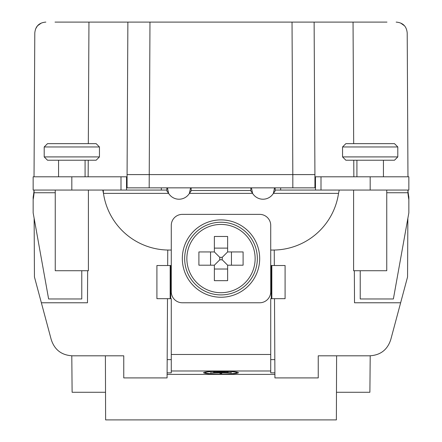 <?xml version="1.0" encoding="UTF-8"?>
<svg xmlns="http://www.w3.org/2000/svg" width="442" height="442" viewBox="0 0 442 442"><rect width="100%" height="100%" fill="white"/><g stroke="black" fill="none" stroke-linecap="round" stroke-linejoin="round"><path stroke-width="0.66" d="M336.472 392.275L369.888 392.275L370.203 355.799M71.797 355.799L72.112 392.275L105.528 392.275M55.029 22.1L386.971 22.1M250.835 187.85L250.835 190.911L252.603 193.375A12.155 12.155 0 0 0 273.377 193.375L275.145 190.911L275.145 190.06L408.85 190.06L408.85 176.8L314.925 176.8L314.925 174.59L314.925 187.85L127.075 187.85L127.075 174.59L127.064 176.8L33.15 176.8L33.15 190.06L166.855 190.06L166.855 190.911L168.623 193.375L167.446 187.85M356.915 176.8L356.915 160.225M383.435 176.8L383.435 160.225M342.55 156.91L345.865 160.225L394.485 160.225L397.8 156.91L397.8 146.965L342.55 146.965L342.55 156.91L397.8 156.91M342.55 146.965L345.865 143.65L394.485 143.65L397.8 146.965M353.048 22.1L353.683 143.65L353.048 22.1M353.86 176.8L353.771 160.225L353.854 176.8L338.876 176.8M314.124 22.1L314.925 174.59L292.825 174.59L292.825 187.85M103.124 176.8L88.146 176.8L88.234 160.225L88.14 176.8M315.478 190.06L315.478 176.8M407.938 190.215L407.938 192.745A66.3 65.084 180 0 0 408.85 199.607L408.85 197.077A66.3 65.084 0 0 1 407.938 190.215L407.933 190.066M386.75 192.745L407.938 192.745L407.96 190.06M45.841 22.1C39.062 22.652 35.377 26.316 34.791 33.095L34.034 176.8L34.791 33.095M88.953 22.1L88.317 143.65L88.953 22.1M87.483 302.77L87.654 270.725L87.483 302.77L41.36 302.77L34.443 276.963L34.139 218.348M33.99 190.06L33.995 190.999M407.209 33.095L407.966 176.8L407.209 33.095C406.623 26.316 402.938 22.652 396.159 22.1M354.517 302.77L354.346 270.725L354.517 302.77L400.64 302.77L407.557 276.963L407.861 218.348M408.005 190.999L408.01 190.06M41.305 23.072L37.774 25.597L41.31 23.072M37.266 26.183L35.752 28.631M35.752 28.636L37.305 26.133M390.816 339.428L400.64 302.77L390.816 339.428C387.496 349.837 380.38 355.296 369.468 355.81L318.24 355.81L336.6 355.81L336.379 419.9L105.621 419.9L105.4 355.81L123.76 355.81L123.76 377.91L167.082 377.91L167.496 298.67M167.667 265.52L167.75 250.034M123.76 355.81L72.532 355.81C61.62 355.296 54.504 349.837 51.184 339.428L41.36 302.77L51.184 339.428M318.24 355.81L318.24 377.91L274.918 377.91L274.504 298.67M274.25 250.034L274.333 265.52M274.554 187.85L273.377 193.375L338.533 193.375A66.3 66.3 0 0 1 272.935 250.05L270.725 250.05M275.145 190.06L275.145 187.85M408.85 199.607L408.85 212.845L393.38 298.969L360.23 298.969L360.23 270.725M338.533 193.375L339.235 190.06M270.725 265.52L285.09 265.52L285.09 298.67L270.725 298.67L270.725 372.849L274.891 372.849M270.725 359.639L274.825 359.639M167.175 359.639L171.275 359.639M167.109 372.849L171.275 372.849L171.275 298.67L156.91 298.67L156.91 265.52L171.275 265.52M171.275 250.05L169.065 250.05A66.3 66.3 0 0 1 103.467 193.375L102.765 190.06M190.574 187.85L189.397 193.375A12.155 12.155 0 0 1 168.623 193.375L103.467 193.375L103.262 190.06M58.565 176.8L58.565 160.225M85.085 176.8L85.085 160.225M44.2 156.91L47.515 160.225L96.135 160.225L99.45 156.91L99.45 146.965L44.2 146.965L44.2 156.91L99.45 156.91M44.2 146.965L47.515 143.65L96.135 143.65L99.45 146.965M404.248 25.619L400.656 23.056M400.662 23.056L404.253 25.625M127.876 22.1L127.075 174.59L292.825 174.59L292.029 22.1M251.426 187.85L252.603 193.375L189.397 193.375L191.165 190.911L191.165 187.85M271.83 265.52L271.83 298.67M274.902 374.391L167.098 374.391M203.596 372.705A17.404 1.519 180 0 0 221 374.219A17.404 1.519 180 0 0 238.404 372.705A17.404 1.519 180 0 0 221 371.186A17.404 1.519 180 0 0 203.596 372.705M236.746 372.059L236.746 372.705A15.746 1.37 0 0 1 221 374.076A15.746 1.37 0 0 1 205.254 372.705A15.746 1.37 0 0 1 221 371.33A15.746 1.37 0 0 1 236.746 372.705M205.254 372.059L205.254 372.705M231.415 372.634L221.713 372.777L221.713 373.623L220.055 373.623L220.055 372.777L210.359 372.777L231.415 372.777M213.547 372.153L228.221 372.153L213.547 372.297M216.74 371.667L225.033 371.667L216.74 371.816M170.17 298.67L170.17 265.52M166.855 187.85L166.855 190.06M126.522 176.8L126.522 190.06M34.067 190.066L34.062 190.215A66.3 65.084 0 0 1 33.15 197.077L33.15 199.607A66.3 65.084 180 0 0 34.062 192.745L34.062 190.215M34.04 190.06L34.062 192.745L55.25 192.745M81.77 270.725L81.77 298.969L48.62 298.969L33.15 212.845L33.15 199.607M88.4 190.06L88.4 270.725L55.25 270.725L55.25 190.06M182.325 214.37A11.05 11.05 0 0 0 171.275 225.42L171.275 291.72A11.05 11.05 0 0 0 182.325 302.77L259.675 302.77A11.05 11.05 0 0 0 270.725 291.72L270.725 225.42A11.05 11.05 0 0 0 259.675 214.37L182.325 214.37M221 219.895A38.675 38.675 0 0 1 259.675 258.57A38.675 38.675 0 0 1 221 297.245A38.675 38.675 0 0 1 182.325 258.57A38.675 38.675 0 0 1 221 219.895M227.63 265.2L243.1 265.2L243.1 251.94L227.63 251.94L227.63 236.47L214.37 236.47L214.37 251.94L198.9 251.94L198.9 265.2L214.37 265.2L214.37 280.67L227.63 280.67L227.63 265.2L222.227 259.797L222.227 257.343L219.773 257.343L219.773 259.797L222.227 259.797M227.63 251.94L222.227 257.343M214.37 251.94L219.773 257.343M214.37 265.2L219.773 259.797M386.75 190.06L386.75 270.725L353.6 270.725L353.6 190.06M280.67 187.85L280.67 190.06M321.002 176.8L321.002 190.06M370.175 190.06L370.175 176.8M149.971 22.1L149.175 187.85M191.165 190.502L250.835 190.502M271.277 298.67L271.277 265.52M171.275 354.473L270.725 354.473M170.722 265.52L170.722 298.67M270.725 370.982L171.275 370.982M161.33 190.06L161.33 187.85M120.998 190.06L120.998 176.8M71.825 176.8L71.825 190.06M221 222.232A36.338 36.338 0 0 1 257.338 258.57A36.338 36.338 0 0 1 221 294.908A36.338 36.338 0 0 1 184.662 258.57A36.338 36.338 0 0 1 221 222.232M221 224.431A34.139 34.139 0 0 0 186.861 258.57A34.139 34.139 0 0 0 221 292.709A34.139 34.139 0 0 0 255.139 258.57A34.139 34.139 0 0 0 221 224.431M231.448 265.2L231.448 251.94M227.63 248.122L214.37 248.122M210.552 251.94L210.552 265.2M214.37 269.018L227.63 269.018"/></g></svg>
